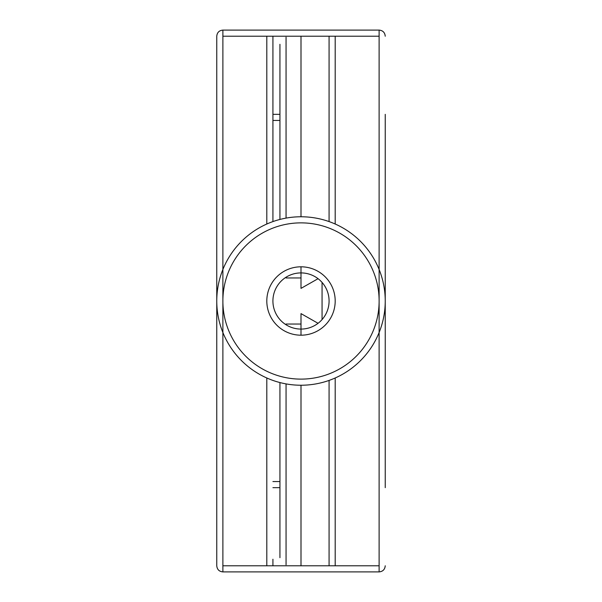 <?xml version="1.0" encoding="UTF-8"?>
<svg xmlns="http://www.w3.org/2000/svg" width="602" height="602" viewBox="0 0 602 602"><rect width="100%" height="100%" fill="white"/><g stroke="black" fill="none" stroke-linecap="round" stroke-linejoin="round"><path stroke-width="0.9" d="M272.924 36.218L272.924 221.581L272.924 120.453L279.938 120.453L272.924 120.453M272.924 559.235L272.924 565.782M379.117 30.1L379.117 571.9C382.834 571.539 384.874 569.5 385.235 565.782C384.874 569.5 382.834 571.539 379.117 571.9L222.883 571.9C219.166 571.539 217.126 569.5 216.765 565.782L216.765 36.218C217.126 32.5 219.166 30.461 222.883 30.1L379.117 30.1C382.834 30.461 384.874 32.5 385.235 36.218C384.874 32.5 382.834 30.461 379.117 30.1L301 30.1M385.235 487.665L385.235 114.335M329.076 221.581L329.076 36.218M329.076 565.782L329.076 380.419M279.938 557.693L279.938 382.563A84.235 84.235 0 0 1 272.924 380.419M272.924 221.581A84.235 84.235 0 0 1 279.938 219.437L279.938 44.307M279.938 481.547L272.924 481.547M266.806 571.9L379.117 571.9M301 385.235A84.235 84.235 0 0 0 373.947 258.883A84.235 84.235 0 0 0 228.053 258.883A84.235 84.235 0 0 0 301 385.235L301 565.782M301 329.076A28.076 28.076 0 0 0 325.321 286.958A28.076 28.076 0 0 0 276.679 286.958A28.076 28.076 0 0 0 301 329.076M286.055 564.781L286.055 383.903M286.055 324.771L286.055 324.042L301 324.042M301 277.958L286.055 277.958L286.055 277.229M286.055 218.097L286.055 37.219M301 335.194A34.194 34.194 0 0 0 330.611 283.903A34.194 34.194 0 0 0 271.389 283.903A34.194 34.194 0 0 0 301 335.194L301 313.612L318.059 323.304M318.059 278.696L301 288.388L301 266.806M301 216.765L301 36.218L379.117 36.218M322.062 319.572L322.062 282.428M266.806 224.019L266.806 36.218M266.806 565.782L266.806 377.981M216.765 565.782C217.126 569.5 219.166 571.539 222.883 571.9L222.883 30.1C219.166 30.461 217.126 32.5 216.765 36.218M335.194 224.019L335.194 36.218M335.194 565.782L335.194 377.981M272.924 114.335L279.938 114.335M222.883 36.218L301 36.218M279.938 487.665L272.924 487.665M379.117 565.782L222.883 565.782M301 379.117A78.117 78.117 0 0 0 368.657 261.938A78.117 78.117 0 0 0 233.343 261.938A78.117 78.117 0 0 0 301 379.117"/></g></svg>
